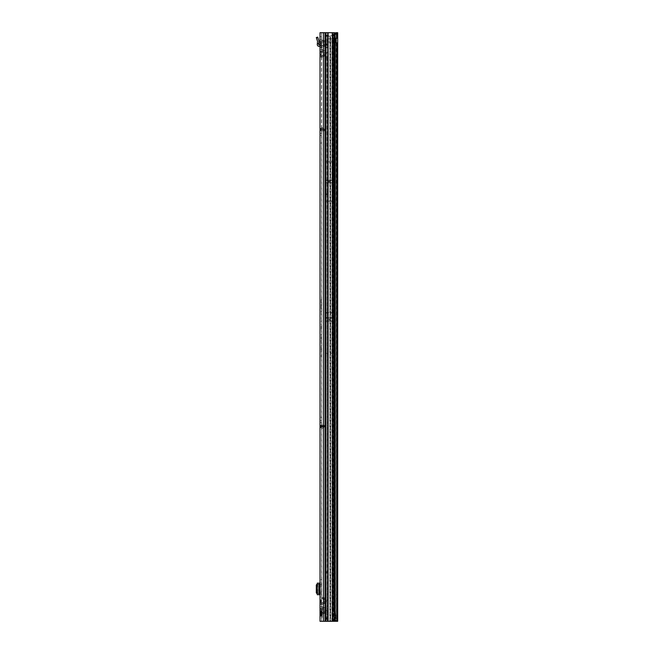 <?xml version="1.0" encoding="UTF-8"?>
<svg xmlns="http://www.w3.org/2000/svg" width="654" height="654" viewBox="0 0 654 654"><rect width="100%" height="100%" fill="white"/><g stroke="black" fill="none" stroke-linecap="round" stroke-linejoin="round"><path stroke-width="0.49" stroke-dasharray="3.27 2.45" d="M321.498 48.396L321.498 47.415L321.498 48.396L321.008 47.906L321.498 47.415M321.032 47.284A1.766 1.251 90 0 1 321.4 46.033L322.577 45.551L323.46 46.794L321.032 47.284L320.027 46.794L320.027 49.998C320.247 49.361 321.392 49.361 323.46 49.998L321.645 50.203L321.645 51.568L321.498 49.998L323.46 49.998L325.39 51.355C326.894 52.655 326.894 53.947 325.39 55.247L326.321 53.301L325.242 51.568L321.645 51.568L321.645 56.399L322.136 56.89L323.46 56.604L321.032 57.094A1.766 1.251 90 0 1 321.4 55.843L322.577 55.361L323.46 56.604L323.46 597.396L325.39 598.753C326.894 600.053 326.894 601.345 325.39 602.645L326.321 600.699L325.242 598.966L321.645 598.966L321.498 604.002L321.498 597.396L323.46 597.396L322.577 598.639L320.91 598.639L320.91 601.394A1.766 1.439 0 0 0 320.027 602.645L320.027 597.396C320.247 596.759 321.392 596.759 323.46 597.396L321.645 597.601L321.645 598.966L321.008 598.246L321.498 597.756M321.498 580.098L321.498 579.117L321.498 580.098L321.008 579.607L321.498 579.117M320.027 610.656L320.027 616.248L320.027 610.656L321.498 610.656L321.498 616.248L321.498 610.656M320.027 616.248L320.542 616.199A0.49 0.49 0 0 1 320.501 616.199L320.027 615.97M320.027 610.779L320.027 616.125L320.027 610.779L321.498 610.779L321.498 616.125L321.498 610.779M320.027 616.125L321.498 616.125M321.498 427.054L321.997 426.948L321.498 427.651L321.498 422.451L321.498 427.16L321.793 426.612L324.539 426.776L321.997 426.612M324.539 426.776L321.498 427.242M320.027 427.88L320.027 420.489L320.027 427.88L323.975 425.313L320.027 428.068M323.951 425.1L323.951 426.563L321.498 426.833L320.027 426.833L320.771 425.427A1.766 1.758 180 0 1 321.793 425.1L324.932 425.182L324.932 426.817L320.027 427.495L321.793 425.623L324.58 425.419L324.58 426.882M321.498 143.553L321.498 142.572L321.498 143.553L321.008 143.062L321.498 142.572M321.498 417.743L321.498 416.762L321.498 417.743L321.008 417.252L321.498 416.762M329.281 181.027A0.49 0.49 0 0 0 328.79 181.518A0.49 0.49 0 0 0 329.281 182.008A0.49 0.49 0 0 0 329.771 181.518A0.49 0.49 0 0 0 329.281 181.027M329.526 319.152A0.49 0.49 0 0 0 329.036 319.642A0.49 0.49 0 0 0 329.526 320.133A0.49 0.49 0 0 0 330.017 319.642A0.49 0.49 0 0 0 329.526 319.152M321.645 56.399L321.645 597.601M321.032 604.492A1.766 1.251 90 0 1 321.4 603.241L322.577 602.759L323.46 604.002L321.032 604.492L320.027 604.002L320.027 607.206C320.247 606.569 321.392 606.569 323.46 607.206L321.645 607.411L321.645 608.776L321.498 607.206L323.46 607.206L325.39 608.563C326.894 609.863 326.894 611.155 325.39 612.455L326.321 610.509L325.242 608.776L321.645 608.776L321.498 621.3L321.498 128.347L321.793 129.328L325.422 129.328L321.793 129.328L324.024 129.328L321.555 129.206L321.498 127.473L321.498 129.034L320.027 129.034L320.362 130.072L320.027 129.034L321.793 130.8L320.027 129.034L320.027 128.037L320.027 129.574L320.027 128.347L321.498 128.347L321.498 129.034L320.027 129.034L320.027 128.347L321.498 128.347L321.498 129.574L321.498 32.7L320.027 32.7L320.027 40.188C320.247 39.551 321.392 39.551 323.46 40.188L321.645 40.393L321.645 41.758L321.498 40.188L323.46 40.188L325.39 41.545C326.894 42.845 326.894 44.137 325.39 45.437L326.321 43.491L325.242 41.758L321.645 41.758L321.588 43.491L321.645 46.589L322.136 47.08L323.313 46.589L323.46 49.998L325.39 51.355C326.869 52.655 326.869 53.947 325.39 55.247L322.07 57.094L321.498 56.604L321.498 51.355M323.313 597.601L325.39 598.753C326.869 600.053 326.869 601.345 325.39 602.645L324.507 601.394L325.275 600.699L324.507 600.004L325.39 598.753L323.46 597.396L323.46 56.604L325.39 55.247L324.507 53.996L325.275 53.301L324.507 52.606L320.91 52.606L320.91 53.996A1.766 1.439 0 0 0 320.027 55.247M321.645 46.589L321.645 50.203M321.645 40.393L321.498 32.7L320.027 32.7L323.46 32.7L321.498 32.7L323.46 32.7L323.46 40.188L325.39 41.545C326.869 42.845 326.869 44.137 325.39 45.437L322.07 47.284L321.498 46.794L321.498 41.545M320.027 45.437L320.027 40.188A1.766 1.439 180 0 0 320.91 41.431L320.91 44.186A1.766 1.439 0 0 0 320.027 45.437L320.027 46.794A1.766 1.439 -0 0 1 320.91 45.551L321.4 46.033M323.313 50.203L325.39 51.355L324.507 52.606L322.577 51.241L323.46 49.998L323.46 46.794L325.39 45.437L324.507 44.186L325.275 43.491L324.507 42.796L320.91 42.796A1.766 1.439 0 0 1 320.027 41.545M321.645 603.797L322.136 604.288L323.46 604.002L322.07 604.492L321.498 604.002L321.645 607.411M321.645 613.607L322.136 614.098L323.46 613.812L321.032 614.302A1.766 1.251 90 0 1 321.4 613.051L322.577 612.569L323.46 613.812L322.07 614.302L321.498 613.812L321.498 608.563L321.547 618.357A0.981 0.981 0 0 0 322.185 617.441L322.185 609.463L322.185 617.441M320.027 612.455L320.027 610.509L320.91 611.204A1.766 1.439 0 0 0 320.027 612.455L320.027 621.3L325.717 621.3M323.313 607.411L325.39 608.563L324.507 609.814L322.577 608.449L323.46 607.206L323.46 604.002L325.39 602.645L323.46 604.002L323.46 607.206L325.39 608.563C326.869 609.863 326.869 611.155 325.39 612.455L324.507 611.204L325.275 610.509L324.507 609.814L320.91 609.814L320.542 610.509M321.498 327.302L321.498 326.698M321.498 299.982L321.204 309.955L321.204 299.9M321.204 299.532L321.498 310.405L321.498 299.45M321.204 348.239L321.498 343.767L321.498 348.329M321.498 342.565L321.498 340.897L321.498 344.184L321.204 342.549M321.498 337.284L321.498 334.178L321.498 337.284M320.027 37L320.027 43.139L320.027 36.624L321.498 36.624L321.498 43.139L321.498 37L320.027 37M320.027 45.028A1.962 1.962 0 0 1 321.498 46.925L321.498 43.254L321.498 46.925A1.962 1.962 0 0 0 320.027 45.028L320.027 43.254L321.498 43.139L320.027 43.139L320.027 46.925L320.027 45.028A1.962 1.962 0 0 0 319.536 44.962L319.242 44.962A0.49 0.49 0 0 1 318.751 44.423L318.948 40.924L317.713 37.114M321.498 583.155L320.027 583.155L321.498 583.139L321.498 593.235L320.027 593.235L320.027 594.699L321.498 594.715L320.027 594.699M320.027 593.235L320.027 592.761L321.498 592.761M321.498 585.093L320.027 585.093L320.027 592.761M320.027 585.093L320.027 584.619L321.498 584.619M320.027 583.155L320.027 584.619M320.027 594.715L321.498 594.715L321.498 583.139L320.027 583.139L320.027 594.715L318.751 594.715L318.948 594.053L317.713 592.753L316.315 592.859M321.032 57.094L320.027 56.604L320.027 597.396A1.766 1.439 180 0 0 320.91 598.639M322.577 602.759L324.507 601.394L320.91 601.394L320.91 602.759A1.766 1.439 -0 0 0 320.027 604.002L320.027 602.645M320.027 133.547L320.027 129.574L321.498 129.574L321.498 133.547L320.027 133.547L321.498 133.547M320.027 586.475L320.027 591.38L320.027 586.475L318.85 586.475L318.85 591.38L320.027 591.38M321.498 420.489L321.498 422.451L321.498 420.489L320.027 420.489L321.498 420.489M321.498 351.893L321.498 350.43L321.204 351.811M321.498 346.432L321.498 348.23L321.204 346.506M321.498 341.29L321.498 339.712M321.498 338.682L321.204 336.851L321.204 338.764M321.498 357.476L321.498 356.054L321.498 357.476M321.498 332.003L321.204 326.289L321.498 332.003M321.498 320.869L321.498 317.615L321.498 320.869M321.498 356.692L321.498 350.119L321.204 356.749M321.498 347.315L321.498 353.315L321.204 347.413M321.498 354.591L321.498 353.266L321.498 355.277L321.204 355.686L321.204 354.591M321.498 324.196L321.498 325.43L321.204 324.294M321.204 317.787L321.498 318.931L321.498 317.615M321.498 321.76L321.498 320.975L321.204 321.76M321.498 314.247L321.498 312.735L321.204 314.321M321.498 297.047L321.498 298.126L321.498 297.047M321.498 299.589L321.498 298.289L321.498 299.589M321.498 300.227L321.498 301.886L321.498 300.227M321.498 303.513L321.498 305.851L321.204 303.554M321.498 309.947L321.498 308.255L321.498 309.947M321.498 593.235L321.498 594.699M321.498 586.475L321.498 591.38L320.321 591.38L321.498 591.38L321.498 586.475L320.321 586.475L320.321 591.38L320.321 586.475L321.498 586.475M320.362 130.072A1.766 1.766 0 0 0 321.793 130.8A1.766 1.766 0 0 1 320.362 130.072L321.555 129.206L320.362 130.072M321.793 130.8L325.422 130.8L321.793 130.8M324.024 129.328L324.539 129.328L324.024 129.328M320.027 427.037L321.793 425.272L323.722 425.296M323.975 425.313L321.793 425.353L320.027 427.103M323.951 426.563L324.932 426.645M333.205 312.432L333.188 316.822M335.952 38.709L336.279 35.488L335.036 35.896L334.529 38.586L334.529 615.414L333.851 615.414L333.851 38.586L335.952 38.586L333.188 38.586L333.368 312.432M334.129 621.3L334.93 619.894L334.529 615.414L335.952 615.414L333.188 615.414L333.188 621.3L323.46 621.3L323.46 613.812L323.46 621.3L335.298 621.3L333.188 621.3L333.188 615.414L333.851 615.414M333.188 329.134L333.368 353.234M332.714 201.138L332.714 161.898L332.714 201.138L325.847 201.138L325.847 161.898L325.847 201.138M332.714 161.898L325.847 161.898M325.717 32.7L335.314 32.7L333.188 32.7L333.188 353.193L325.847 353.193L325.847 312.432L325.847 353.193M325.676 161.849L325.676 201.187L325.676 161.849L332.878 161.849L332.878 201.187L332.878 161.849M325.676 201.187L332.878 201.187M325.676 353.234L325.676 312.432L325.676 353.234L333.188 353.234L333.188 615.414L333.205 353.193M323.313 40.393L325.39 41.545L324.507 42.796L322.577 41.431L323.46 40.188L323.46 32.7L333.188 32.7L333.188 38.586L333.851 38.586M335.952 42.387L336.279 618.512L335.298 621.3M321.032 614.302L320.027 613.812L320.027 611.588L320.027 614.507L320.027 613.836L321.4 613.787L321.4 615.259L320.125 615.259L321.498 615.357L321.498 611.269L321.4 611.76L320.125 611.76L321.4 611.76L321.498 610.713L321.498 616.019L321.4 613.485L320.125 613.787L321.498 613.738L321.4 613.043L320.125 613.043L320.076 611.523L320.501 611.392L320.501 612.872L320.076 612.896L320.084 611.498L321.498 611.269L321.392 612.119L321.4 611.474L320.125 611.654L321.384 611.482L320.542 611.416L320.542 612.872L321.498 613.068L321.392 612.119L321.4 612.888L320.542 612.872L320.501 611.392L320.346 612.994L321.498 613.068L320.125 613.019L320.084 611.498L320.125 613.043L321.498 613.436L320.125 613.485L320.125 613.043L320.125 614.981L320.027 613.836A1.766 1.439 -0 0 1 320.91 612.569L321.4 613.043M321.498 302.483L321.498 300.914L321.498 302.483M321.498 308.214L321.498 306.342L321.498 308.214M326.681 621.3L327.45 621.3L327.425 613.452L326.24 621.3M327.417 621.3L325.962 621.3M327.18 613.452L327.425 32.7L325.962 32.7M335.535 617.891L334.202 617.744L333.507 609.528L333.491 35.471A2.943 0.515 90 0 0 333.319 33.975L333.058 32.7L327.425 32.7L327.425 616.142M327.45 621.3L334.529 621.3L332.567 621.3L332.567 42.02L333.458 42.02L334.701 33.64M332.257 621.3L332.257 609.528L334.954 609.528M332.845 621.3L332.927 32.7L334.382 32.7M333.507 35.847L334.954 35.847M333.058 32.7L334.505 32.7M321.498 336.655L321.204 334.276L321.204 336.851M321.204 348.819L321.204 349.849L321.498 348.893M321.498 337.93L321.204 339.091L321.204 337.922M321.498 339.843L321.204 341.372M321.498 340.538L321.204 341.699L321.204 340.53M321.498 347.372L321.204 346.833L321.204 347.372M321.204 327.989L321.204 328.741L321.204 327.989M321.498 301.469L321.204 300.407L321.498 301.469M321.498 304.494L321.204 305.132L321.204 304.421M321.204 311.566L321.204 312.285L321.204 310.854L321.498 311.566M335.036 618.104L336.279 618.512M336.082 620.049L334.93 619.894M320.027 607.206A1.766 1.439 180 0 0 320.91 608.449L320.91 609.814A1.766 1.439 0 0 1 320.027 608.563M323.313 613.607L325.242 612.242L321.498 612.455M322.577 598.639L324.507 600.004L320.91 600.004A1.766 1.439 0 0 1 320.027 598.753M323.313 603.797L325.242 602.432L321.498 602.645M335.314 32.7L336.279 35.488M335.036 35.896L334.12 32.7M334.93 34.106L336.082 33.951M323.313 46.589L325.242 45.224L321.498 45.437M320.027 49.998A1.766 1.439 180 0 0 320.91 51.241L320.91 52.606A1.766 1.439 0 0 1 320.027 51.355M322.577 55.361L324.507 53.996L320.91 53.996L320.91 55.361A1.766 1.439 -0 0 0 320.027 56.604M323.313 56.399L325.242 55.034L321.498 55.247M334.202 617.744L333.205 621.3M333.924 619.943L335.232 620.008M332.911 321.114L326.142 321.114L325.847 325.929M332.911 318.171L326.142 318.171L326.142 321.114M325.847 317.362L326.142 318.171M333.205 317.362L333.205 325.929M332.714 182.695L325.847 182.695M332.714 180.34L325.847 180.34M320.027 135.509L321.498 135.509L320.027 135.509M321.621 426.621L320.771 425.427M321.997 426.948L321.793 425.353M321.523 427.348L320.158 426.8M324.932 425.353L324.932 426.817M325.422 130.8L325.422 129.328L325.422 130.8M321.752 427.013L321.793 426.563M323.975 130.8L320.027 128.037L323.975 130.8M321.621 127.358L324.539 129.328L321.621 127.358M320.027 583.139L317.288 583.139M318.751 583.139L318.751 594.715L318.751 583.139M317.28 593.963L317.288 594.715M317.345 594.715L318.825 594.715M317.345 583.139L317.28 583.891M317.574 583.646L317.574 594.2M316.315 584.995L317.713 585.101L317.713 592.753M317.713 585.101L318.948 583.801L318.825 583.139M319.038 594.249L319.038 583.605L319.038 594.249M316.315 37.572L317.55 41.374L317.288 44.268A1.962 1.962 0 0 0 319.242 46.434L319.536 46.434A0.49 0.49 0 0 1 320.027 46.925M320.027 36.624L321.498 36.624L320.027 36.624M320.027 611.858L320.027 610.934L320.027 611.858M320.566 612.389L320.566 615.463L320.566 612.389M320.566 612.463L320.566 611.972L320.566 612.463M322.185 615.659L320.566 615.463M321.498 618.357L321.547 608.547A0.981 0.981 0 0 1 322.185 609.463M322.185 612.397L322.185 614.016L322.185 612.397L320.713 612.422L320.713 614.041L322.185 614.016L322.185 614.752L320.713 614.703L322.185 614.752L320.713 614.703L322.185 614.752L322.185 614.016L320.713 614.041L320.566 612.496L322.185 612.397M322.185 612.299L320.713 612.324L322.185 612.299M320.027 610.934L321.4 610.811L321.4 611.302L321.498 610.713M320.027 615.692L320.027 614.907L320.076 615.929L321.4 615.659L320.125 615.259L321.4 615.259L321.498 616.019L321.4 615.259L320.027 614.907L320.027 615.692M322.185 611.588L320.713 611.899L322.185 611.588M322.185 614.752L322.185 615.447L322.185 614.752M322.185 611.874L320.566 611.972L320.566 611.539L320.566 611.972L322.185 611.874M320.713 614.703L320.713 615.439L320.713 614.703M320.329 611.392L320.346 612.994M336.467 42.829L336.213 621.3L336.213 38.48L336.704 32.7L336.074 38.096L337.096 38.096L336.074 38.096A2.453 1.733 90 0 0 336.058 38.096A2.453 1.733 90 0 0 334.325 40.548A2.453 1.733 90 0 0 336.058 43.001L336.058 43.001A2.453 1.733 90 0 0 336.074 43.001L336.213 42.657M336.213 55.263L336.213 59.187L336.213 55.263L337.685 55.263L337.685 59.187L337.685 55.263M336.213 59.187L337.685 59.187M336.213 594.813L336.213 598.737L336.213 594.813L337.685 594.813L337.685 598.737L337.685 594.813M336.213 598.737L337.685 598.737M336.557 32.7L337.685 32.7L337.685 35.406L336.475 35.406M335.044 621.3L332.567 621.3L332.567 38.88L330.818 38.88L330.54 36.64L330.54 621.3L332.567 621.3L328.03 621.3L330.54 621.3M334.12 35.153L329.264 35.937L334.864 35.153L333.883 35.153L334.227 34.302M333.336 35.153L333.049 621.3L334.496 621.3L334.496 35.153L333.883 35.153M334.864 35.153L333.932 35.12M334.006 36.943L334.006 621.3L337.112 621.3M335.044 34.621L334.145 34.621M334.905 620.63L334.979 34.866L334.055 34.866M329.264 35.937L328.03 35.741A3.924 3.924 0 0 0 329.264 35.937L329.264 38.88A6.867 6.867 0 0 1 328.03 38.766L327.082 35.447L328.03 35.741L328.03 42.02L332.567 42.02L332.567 35.7M325.561 58.697L327.025 58.697L327.106 194.075L325.643 194.075L325.561 193.094L325.561 58.697L326.076 53.628L327.54 53.628L328.03 51.216A0.981 0.981 0 0 0 328.087 50.889L328.087 48.396A0.981 0.981 0 0 0 328.03 48.077L327.302 47.415L326.886 35.88L326.91 35.153L328.03 35.741M325.643 194.075L325.561 618.357L325.815 621.3L328.03 621.3L328.03 51.216L328.03 621.3L326.076 621.3L326.076 53.628L328.03 51.216A0.981 0.981 0 0 0 328.087 50.889L328.087 48.396A0.981 0.981 0 0 0 328.03 48.077L325.839 47.415L325.643 45.208L325.929 35.153L327.204 35.153M326.371 35.153L327.082 35.447M327.163 42.02L327.54 47.415L326.076 47.415L326.076 35.153L327.065 35.153L327.54 42.02L328.03 42.02L328.03 48.077L328.03 38.766M325.929 35.153L326.91 35.153M330.54 36.64L330.049 36.64L329.779 38.88L329.264 38.88M334.905 621.3L333.458 621.3L333.458 42.02M336.213 618.594L337.685 618.594L337.685 621.3L336.213 621.3L337.685 621.3M337.685 618.594L337.685 35.406M336.099 38.112L336.704 32.7L337.685 32.7M336.213 621.3L336.074 43.001M333.622 35.357L332.567 38.88M326.575 47.415L327.67 47.415M325.815 57.225L327.278 57.225L327.54 53.628L327.54 621.3L325.815 621.3M325.839 47.415L327.302 47.415M325.684 57.225L327.278 57.225M327.025 58.697L327.155 57.225M327.106 194.075L327.368 571.76L327.025 618.357L325.561 618.357M325.856 194.075L327.327 194.075M325.856 572.25L327.327 572.25M325.643 572.25L327.106 572.25M327.278 621.3L327.025 618.357M330.049 36.64L330.049 621.3M320.027 53.301L320.542 53.301M320.027 43.491L320.542 43.491M320.027 600.699L320.542 600.699M320.027 129.574L321.498 129.574M335.273 38.586L335.273 615.414M325.39 612.455L323.46 613.812L325.39 612.455M325.03 32.7L325.03 621.3M323.46 32.7L323.46 621.3M328.112 32.7L328.112 621.3M332.257 609.528L332.257 32.7M333.491 35.471L334.938 35.471M333.319 33.975L334.774 33.975M322.577 612.569L324.507 611.204L320.91 611.204L320.91 612.569M322.577 608.449L320.91 608.449M320.91 602.759L321.4 603.241M322.577 45.551L324.507 44.186L320.91 44.186L320.91 45.551M322.577 41.431L320.91 41.431M322.577 51.241L320.91 51.241M320.91 55.361L321.4 55.843M325.676 312.604L333.368 312.604M325.676 317.582L333.368 317.582M325.676 318.261L333.368 318.261M325.676 321.098L333.368 321.098M325.676 321.22L333.368 321.22M333.205 313.103L325.847 313.103M325.676 180.234L332.878 180.234M325.676 180.357L332.878 180.357M325.676 182.679L332.878 182.679M325.676 182.801L332.878 182.801M320.027 425.934L321.498 425.934M320.027 422.451L321.498 422.451L320.027 422.451M320.027 426.424L321.498 426.424M324.441 130.8L324.441 129.328L324.441 130.8M323.722 425.329L320.027 427.912M321.711 127.595L321.711 129.157L323.934 129.157L321.711 127.595L323.934 129.157L321.711 129.157L321.711 127.595M319.536 586.475L319.536 591.38M319.242 586.475L319.242 591.38M319.536 583.139L319.536 594.715M319.242 583.139L319.242 594.715M317.828 584.619L316.43 584.513M317.353 583.155L318.833 583.155M316.43 593.341L317.828 593.235M318.833 594.699L317.353 594.699M317.345 43.744L318.825 43.744M316.43 37.932L317.828 37.474M318.833 43.63L317.353 43.63M321.498 43.139L320.027 43.139L321.498 43.139M321.392 615.994L320.534 615.937L321.392 615.994M320.027 611.662L321.4 611.302L320.027 611.662M322.185 613.73L320.566 613.828L322.185 613.73M322.185 615.447L320.566 615.422L322.185 615.447M322.185 612.708L320.566 612.553L322.185 612.708M322.185 612.201L320.713 612.25L322.185 612.185M320.542 611.416L321.498 611.269L320.542 611.392M325.847 35.88L326.886 35.88M325.643 44.349L327.114 44.349M329.779 621.3L329.779 38.88M336.213 620.442L337.685 620.442M336.63 33.558L337.685 33.558M335.044 620.376L335.044 610.811M330.818 621.3L330.818 38.88M325.643 44.603L327.106 44.603M325.643 45.208L327.106 45.208M325.88 56.808L327.352 56.808M325.561 193.094L327.025 193.094M325.896 194.565L327.368 194.565M325.896 571.76L327.368 571.76M325.561 573.231L327.025 573.231M320.027 427.16L321.498 427.16M320.027 427.651L321.498 427.651M321.498 428.991L324.359 426.841M319.046 583.654L319.046 594.2M320.566 611.539L322.185 611.343M322.185 612.267L320.713 612.316L322.185 612.267"/><path stroke-width="0.98" d="M320.027 56.604L320.027 49.998M320.027 610.656L320.027 607.206M325.03 621.3L320.027 621.3L320.027 32.7L325.03 32.7L325.03 621.3L325.717 621.3L325.717 32.7L325.03 32.7M335.952 38.709L335.952 42.387M334.12 32.7L335.453 32.913M336.213 42.829L337.685 42.829L337.685 38.267L337.112 38.096A2.453 1.733 90 0 0 335.363 40.548A2.453 1.733 90 0 0 337.096 43.001A2.453 1.733 90 0 0 337.112 43.001L337.685 42.829L337.685 621.3L334.529 621.3L335.535 617.891L334.954 609.528L334.938 35.471A2.943 0.515 90 0 0 334.774 33.975L334.505 32.7L328.112 32.7L328.112 621.3L325.717 621.3M325.717 32.7L328.112 32.7M328.112 621.3L332.257 621.3L332.257 609.528L334.382 609.528L334.382 32.7M334.529 621.3L332.257 621.3M334.954 609.528L334.382 609.528L334.12 621.3M317.28 583.139L317.28 594.715L317.28 583.139L320.027 583.139M317.28 594.715L320.027 594.715M317.28 583.891L316.315 584.995L316.315 592.859L317.28 593.963M320.027 591.38L318.85 591.38L318.85 586.475L320.027 586.475M320.027 45.028A1.962 1.962 0 0 0 319.536 44.962L319.242 44.962A0.49 0.49 0 0 1 318.751 44.423L318.825 43.744L317.345 43.744L317.288 44.268A1.962 1.962 0 0 0 319.242 46.434L319.536 46.434A0.49 0.49 0 0 1 320.027 46.925M317.345 43.744L317.55 41.374L316.315 37.572L317.713 37.114L316.315 37.572M317.713 37.114L318.948 40.924L318.825 43.744M337.358 32.7L336.074 32.708L337.685 32.7L337.685 38.267L336.23 38.267L336.213 42.657M334.701 33.64L334.75 33.558A2.943 2.085 -90 0 1 336.074 32.708M334.905 35.12L335.044 34.621L334.145 34.621M335.044 610.811L335.044 34.621L335.796 33.558L334.75 33.558M337.112 38.096A2.453 1.733 90 0 0 337.096 38.096L337.112 32.708A2.943 2.085 90 0 0 335.796 33.558M323.46 621.3L323.46 32.7M325.962 621.3L325.962 32.7M332.257 609.528L332.257 32.7M319.536 583.139L319.536 586.475M319.536 591.38L319.536 594.715M319.242 583.139L319.242 586.475M319.242 591.38L319.242 594.715M317.828 37.474L316.43 37.932M317.353 43.63L318.833 43.63M334.905 620.63L334.905 621.3M337.112 43.001L337.112 621.3M335.044 621.3L335.044 620.376"/></g></svg>

